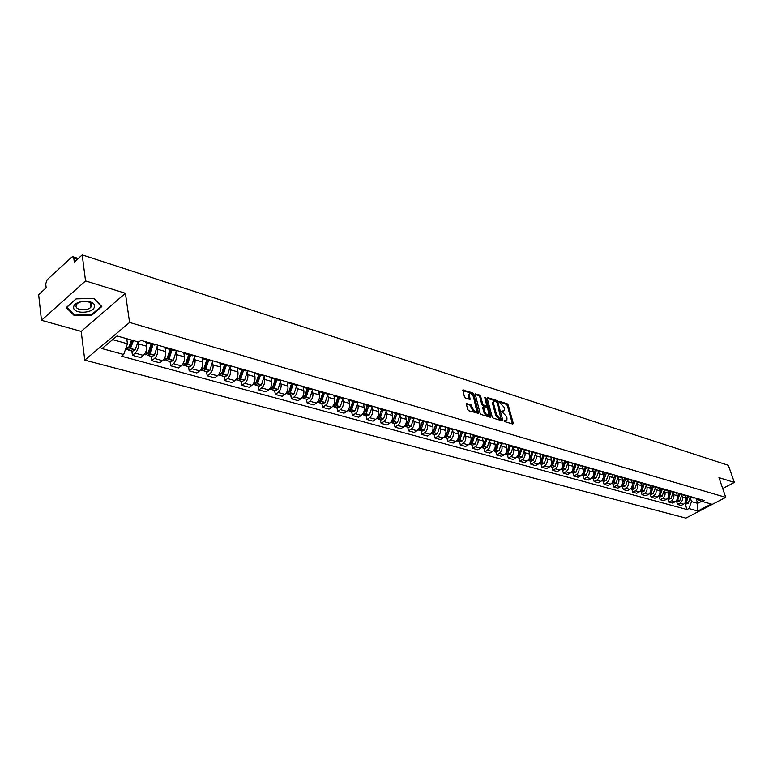 <?xml version="1.0" encoding="UTF-8"?>
<svg xmlns="http://www.w3.org/2000/svg" width="773" height="773" viewBox="0 0 773 773"><rect width="100%" height="100%" fill="white"/><g stroke="black" fill="none" stroke-linecap="round" stroke-linejoin="round"><path stroke-width="1.16" d="M504.093 420.763L504.817 421.643L512.808 424.048L513.272 423.256L508.219 405.013L507.194 403.777L499.232 401.245L498.894 401.786L503.948 406.994L504.373 408.511L504.315 410.56L501.484 411.246L506.557 416.444L506.972 417.98L506.914 420.068L504.093 420.763M91.533 306.205L90.914 306.514M466.882 403.361L466.361 404.163L467.742 409.468L468.825 410.763L478.7 413.439L473.762 394.114L472.699 392.839L462.834 390.036L464.476 397.003L465.559 398.288L470.081 399.38L469.317 393.959C470.757 392.964 472.158 393.959 473.501 396.945L476.709 410.956C475.26 411.941 473.859 410.936 472.525 407.951L470.912 404.598L466.322 403.728M129.584 322.467L125.4 293.286L85.542 280.908L82.199 254.906L728.369 465.307L734.35 482.429L718.958 477.646L725.75 497.358L129.584 322.467L84.769 360.121L685.883 518.094L725.75 497.358M492.217 416.879L493.261 418.145L502.295 420.879L502.769 420.077L497.744 401.709L496.71 400.453L487.715 397.593L487.222 398.375L492.217 416.879M490.362 417.275L481.164 414.492L480.101 413.207L475.153 393.93L479.589 395.022L480.642 396.288L482.652 403.806L483.705 405.071L486.787 405.728L484.71 397.293L485.782 397.641L490.865 416.473L490.362 417.275M85.542 280.908L41.471 320.302L38.65 294.697L46.167 287.827L45.723 283.875L47.134 279.758L71.705 257.187L72.884 256.742L73.802 258.134L74.295 262.124L82.199 254.906M41.471 320.302L81.184 331.404L84.769 360.121M722.707 488.546L734.35 482.429M693.139 497.889L695.207 497.938M681.844 495.667L682.317 497.087C682.907 499.696 682.134 501.716 679.989 503.146L683.612 504.141C685.757 502.721 686.521 500.711 685.931 498.102L685.1 495.599M683.612 504.141L681.187 505.426L677.554 504.431L676.568 501.387M691.603 496.913L689.922 496.971L688.134 495.928M679.989 503.146L677.554 504.431M684.578 495.464L686.656 495.503M667.901 499L668.896 502.064L672.578 503.068L675.013 501.774C677.167 500.344 677.94 498.314 677.341 495.686L676.51 493.145M682.994 494.469L681.303 494.527L679.515 493.474M673.206 493.222L673.67 494.652C674.269 497.281 673.486 499.319 671.331 500.769L668.896 502.064M675.882 492.99L677.96 493.039M659.098 496.566L660.084 499.658L663.833 500.682L666.278 499.377C668.442 497.918 669.225 495.88 668.626 493.232L667.785 490.652M674.24 491.976L672.549 492.043L670.751 490.99M664.422 490.739L664.896 492.179C665.485 494.836 664.703 496.884 662.538 498.343L660.084 499.658M667.041 490.478L669.128 490.526M650.141 494.092L651.137 497.203L654.944 498.247L657.398 496.923C659.562 495.464 660.355 493.396 659.765 490.739L658.915 488.111M665.34 489.454L663.649 489.522L661.843 488.459M655.504 488.217L655.968 489.667C656.557 492.333 655.765 494.411 653.591 495.88L651.137 497.203M658.055 487.927L660.142 487.976M641.049 491.58L642.034 494.72L645.899 495.773L648.373 494.44C650.547 492.961 651.339 490.884 650.75 488.198L649.9 485.521M656.296 486.874L654.596 486.951L652.789 485.879M646.431 485.647L646.895 487.106C647.484 489.802 646.682 491.889 644.508 493.377L642.034 494.72M648.914 485.338L651.011 485.376M631.792 489.029L632.778 492.188L636.72 493.261L639.194 491.918C641.377 490.42 642.179 488.323 641.59 485.618L640.72 482.883M647.098 484.265L645.397 484.342L643.58 483.26M637.203 483.038L637.667 484.507C638.256 487.222 637.454 489.328 635.261 490.836L632.778 492.188M639.619 482.7L641.725 482.739M622.391 486.43L623.376 489.618L627.376 490.71L629.86 489.348C632.053 487.831 632.855 485.715 632.275 482.99L631.396 480.197M637.744 481.608L636.034 481.685L634.218 480.603M627.821 480.381L628.285 481.869C628.864 484.603 628.062 486.729 625.859 488.246L623.376 489.618M630.159 480.014L632.275 480.052M612.825 483.792L613.801 487L617.869 488.111L620.361 486.729C622.565 485.202 623.376 483.067 622.796 480.323L621.907 477.463M628.227 478.902L626.517 478.98L624.7 477.898M618.274 477.685L618.738 479.183C619.318 481.937 618.506 484.082 616.303 485.608L613.801 487M620.545 477.289L622.671 477.318M603.085 481.106L604.071 484.333L608.206 485.463L610.709 484.072C612.921 482.536 613.743 480.381 613.163 477.608L612.255 474.67M618.555 476.149L616.825 476.236L615.008 475.144L612.09 482.903M608.573 474.931L609.027 476.448C609.607 479.221 608.795 481.386 606.573 482.932L604.071 484.333M610.767 474.516L612.892 474.535M593.191 478.371L594.166 481.627L598.379 482.777L600.892 481.366C603.114 479.811 603.935 477.637 603.355 474.844L602.438 471.83M608.699 473.347L606.969 473.434L605.153 472.342M598.698 472.139L599.152 473.665C599.732 476.468 598.911 478.642 596.679 480.207L594.166 481.627M600.814 471.685L602.94 471.704L602.94 473.491M583.113 475.588L584.088 478.874L588.379 480.043L590.891 478.613C593.123 477.038 593.954 474.854 593.384 472.042L592.447 468.931M598.679 470.496L596.949 470.593L595.123 469.482M588.649 469.298L589.103 470.834C589.683 473.656 588.852 475.859 586.61 477.434L584.088 478.874M590.678 468.815L592.814 468.834M572.87 472.757L573.837 476.062L578.194 477.26L580.726 475.82C582.968 474.226 583.799 472.013 583.229 469.182L582.272 465.964M588.475 467.597L586.736 467.694L584.91 466.583M578.426 466.399L578.88 467.955C579.45 470.796 578.61 473.018 576.368 474.612L573.837 476.062M580.368 465.887L582.513 465.897M562.435 469.878L563.401 473.211L567.836 474.419L570.377 472.97C572.619 471.356 573.46 469.124 572.899 466.274L571.923 462.95M578.098 464.641L576.349 464.747L574.523 463.626M568.01 463.462L568.474 465.027C569.034 467.887 568.194 470.129 565.942 471.743L563.401 473.211M569.875 462.911L572.02 462.921M551.816 466.95L552.772 470.303L557.294 471.54L559.845 470.061C562.097 468.438 562.947 466.187 562.377 463.307L561.391 459.896M567.527 461.636L565.778 461.742L563.942 460.621M557.42 460.457L557.874 462.041C558.435 464.931 557.584 467.192 555.323 468.825L552.772 470.303M559.188 459.877L561.333 459.877M541.003 463.964L541.96 467.346L546.559 468.602L549.12 467.114C551.381 465.472 552.231 463.191 551.671 460.293L550.685 456.853M556.753 458.582L555.004 458.689L553.168 457.558M546.637 457.403L547.091 458.998C547.642 461.916 546.791 464.196 544.521 465.848L541.96 467.346M548.299 456.785L550.453 456.785M529.988 460.921L530.945 464.331L535.631 465.617L538.192 464.109C540.462 462.447 541.322 460.148 540.771 457.22L539.786 453.751M545.796 455.461L544.037 455.577L542.202 454.437M535.65 454.302L536.104 455.906C536.655 458.843 535.786 461.143 533.515 462.814L530.945 464.331M537.216 453.645L539.38 453.635M518.78 457.829L519.727 461.268L524.5 462.573L527.07 461.046C529.35 459.365 530.22 457.046 529.669 454.099L528.693 450.601M534.626 452.292L532.868 452.408L531.032 451.268M524.461 451.132L524.915 452.756C525.456 455.712 524.587 458.041 522.306 459.732L519.727 461.268M525.92 450.437L528.094 450.427M507.359 454.669L508.296 458.138L513.156 459.471L515.746 457.925C518.036 456.225 518.905 453.886 518.364 450.91L517.388 447.383M523.253 449.055L521.485 449.181L519.649 448.031M513.059 447.905L513.514 449.548C514.055 452.534 513.175 454.882 510.885 456.582L508.296 458.138M514.422 447.171L516.586 447.161M495.725 451.461L496.662 454.959L501.609 456.312L504.199 454.746C506.499 453.026 507.378 450.669 506.837 447.664L505.871 444.117M511.658 445.76L509.89 445.886L508.045 444.736M501.455 444.62L501.899 446.272C502.44 449.287 501.551 451.654 499.252 453.384L496.662 454.959M502.692 443.847L504.866 443.828M483.869 448.185L484.797 451.712L489.84 453.094L492.44 451.509C494.749 449.77 495.628 447.383 495.097 444.359L494.14 440.774M499.841 442.398L498.073 442.533L496.227 441.373M489.618 441.277L490.063 442.939C490.594 445.973 489.705 448.369 487.396 450.118L484.797 451.712M490.749 440.455L492.923 440.436M471.781 444.852L472.709 448.408L477.849 449.809L480.458 448.205C482.767 446.446 483.666 444.04 483.135 440.987L482.178 437.373M487.802 438.977L486.024 439.112L484.178 437.943M477.559 437.856L478.004 439.547C478.526 442.61 477.637 445.026 475.318 446.794L472.709 448.408M478.564 436.996L480.748 436.967M459.462 441.451L460.379 445.035L465.626 446.465L468.245 444.842C470.564 443.064 471.462 440.629 470.941 437.557L469.994 433.914M475.521 435.489L473.743 435.634L471.897 434.455M465.269 434.378L465.713 436.078C466.225 439.17 465.327 441.605 462.998 443.402L460.379 445.035M466.148 433.469L468.332 433.44M446.91 437.982L447.818 441.596L453.162 443.055L455.79 441.412C458.118 439.615 459.027 437.16 458.505 434.049L457.568 430.377M463.008 431.923L461.22 432.078L459.375 430.899M452.736 430.832L453.171 432.551C453.683 435.663 452.775 438.127 450.446 439.943L447.818 441.596M453.48 429.875L455.674 429.836M434.107 434.445L435.006 438.088L440.455 439.586L443.084 437.914C445.422 436.088 446.34 433.614 445.828 430.484L444.9 426.773M450.234 428.3L448.456 428.455L446.61 427.266M439.953 427.218L440.388 428.947C440.9 432.097 439.982 434.581 437.634 436.416L435.006 438.088M440.562 426.213L442.755 426.165M421.043 430.841L421.932 434.513L427.498 436.04L430.136 434.349C432.474 432.503 433.402 430.001 432.899 426.841L431.972 423.102M437.209 424.59L435.421 424.754L433.585 423.565M426.918 423.527L427.353 425.276C427.846 428.445 426.928 430.967 424.58 432.822L421.932 434.513M427.382 422.473L429.575 422.425M407.719 427.16L408.608 430.87L414.28 432.426L416.927 430.716C419.275 428.841 420.203 426.31 419.71 423.121L418.792 419.362M423.923 420.812L422.135 420.985L420.29 419.787M413.623 419.758L414.048 421.527C414.541 424.735 413.603 427.276 411.255 429.15L408.608 430.87M413.932 418.657L416.135 418.599M394.124 423.411L395.003 427.15L400.791 428.735L403.438 427.005C405.806 425.111 406.743 422.551 406.25 419.333L405.352 415.536M410.357 416.956L408.569 417.13L406.724 415.922M400.056 415.922L400.482 417.71C400.955 420.937 400.018 423.507 397.66 425.411L395.003 427.15M400.211 414.763L402.404 414.695M380.258 419.575L381.118 423.353L387.031 424.966L389.689 423.218C392.056 421.295 392.993 418.715 392.52 415.468L391.621 411.632M396.52 413.024L394.723 413.207L392.887 411.99M386.21 411.999L386.626 413.806C387.099 417.062 386.152 419.662 383.785 421.585L381.118 423.353M386.2 410.782L388.394 410.714M366.093 415.671L366.953 419.478L372.982 421.13L375.649 419.353C378.016 417.401 378.973 414.792 378.499 411.516L377.62 407.651M382.384 409.004L380.587 409.197L378.751 407.97M372.074 407.999L372.489 409.825C372.953 413.111 371.997 415.739 369.62 417.691L366.953 419.478M371.89 406.724L374.093 406.646M351.638 411.68L352.488 415.516L358.643 417.207L361.31 415.401C363.687 413.429 364.653 410.792 364.189 407.487L363.32 403.583M367.948 404.907L366.151 405.1L364.325 403.873M357.638 403.912L358.044 405.757C358.498 409.081 357.541 411.729 355.155 413.71L352.488 415.516M357.281 402.578L359.484 402.491M336.883 407.603L337.714 411.478L344.004 413.197L346.671 411.371C349.058 409.371 350.024 406.714 349.58 403.371L348.72 399.438M353.213 400.714L351.415 400.916L349.58 399.68M342.903 399.738L343.309 401.602C343.743 404.955 342.777 407.632 340.391 409.642L337.714 411.478M342.352 398.346L344.565 398.25M321.8 403.438L322.621 407.352L329.047 409.11L331.723 407.255C334.12 405.236 335.096 402.54 334.651 399.168L333.801 395.196M338.149 396.433L336.352 396.636L334.525 395.399M327.849 395.476L328.245 397.361C328.68 400.743 327.694 403.448 325.307 405.487L322.621 407.352M327.105 394.017L329.317 393.921M306.398 399.187L307.2 403.139L313.77 404.926L316.457 403.052C318.853 401.003 319.829 398.279 319.404 394.877L318.573 390.867M322.766 392.056L320.969 392.269L319.143 391.032M312.466 391.128L312.852 393.032C313.278 396.443 312.292 399.177 309.896 401.245L307.2 403.139M311.529 389.592L313.732 389.486M290.658 394.839L291.45 398.829L298.156 400.665L300.842 398.752C303.248 396.675 304.243 393.921 303.828 390.491L303.006 386.442M307.036 387.582L305.238 387.814L303.422 386.558M296.745 386.674L297.132 388.597C297.537 392.046 296.542 394.819 294.146 396.907L291.45 398.829M295.595 385.07L297.798 384.964M274.57 390.394L275.343 394.423L282.203 396.298L284.899 394.356C287.305 392.249 288.3 389.466 287.904 385.998L287.092 381.92M290.957 383.012L289.16 383.244L287.343 381.988M280.676 382.123L281.053 384.075C281.459 387.553 280.444 390.355 278.038 392.471L275.343 394.423M279.314 380.451L281.507 380.326M258.124 385.853L258.878 389.921L265.893 391.834L268.589 389.872C271.004 387.737 272.009 384.915 271.623 381.418L270.83 377.292M274.512 378.335L272.714 378.577L270.917 377.321M264.25 377.475L264.627 379.446C265.004 382.964 263.989 385.795 261.583 387.94L258.878 389.921M262.656 375.726L264.849 375.591M241.302 381.215L242.046 385.312L249.215 387.273L251.911 385.283C254.327 383.108 255.351 380.258 254.974 376.731L254.22 372.702M257.689 373.552L255.902 373.813L254.104 372.538M247.447 372.721L247.814 374.712C248.181 378.258 247.167 381.128 244.751 383.302L242.046 385.312M245.621 370.895L247.814 370.75M224.102 376.461L224.827 380.606L232.161 382.606L234.857 380.587C237.282 378.384 238.306 375.504 237.949 371.929L237.253 368.093M240.48 368.663L238.693 368.924L236.905 367.648M230.267 367.851L230.625 369.871C230.982 373.456 229.948 376.354 227.523 378.567L224.827 380.606M228.18 365.948L230.373 365.793M206.497 371.6L207.203 375.784L214.71 377.833L217.416 375.775C219.832 373.552 220.865 370.634 220.527 367.02L219.88 363.32M222.875 363.658L221.088 363.928L219.31 362.643M212.681 362.875L213.029 364.914C213.367 368.537 212.333 371.465 209.908 373.717L207.203 375.784M210.333 360.875L212.527 360.72M188.486 366.624L189.172 370.847L196.854 372.953L199.56 370.866C201.975 368.595 203.028 365.648 202.7 362.006L202.091 358.392M204.845 358.537L203.057 358.817L201.299 357.522M194.68 357.773L195.028 359.841C195.347 363.503 194.303 366.47 191.878 368.75L189.172 370.847M192.071 355.696L194.245 355.522M170.041 361.532L170.707 365.803L178.573 367.948L181.278 365.832C183.703 363.532 184.757 360.547 184.447 356.865L183.868 353.3M186.38 353.29L184.602 353.58L182.853 352.285M176.263 352.556L176.592 354.652C176.901 358.343 175.838 361.349 173.413 363.668L170.707 365.803M173.365 350.382L175.529 350.198M151.16 356.324L151.808 360.633L159.856 362.837L162.562 360.672C164.987 358.343 166.05 355.319 165.76 351.599L165.209 348.063M167.48 347.908L165.702 348.217L163.963 346.913M157.392 347.212L157.721 349.338C158.001 353.068 156.938 356.111 154.513 358.459L151.808 360.633M154.194 344.951L156.359 344.748M131.816 350.981L132.444 355.338L140.686 357.59L143.392 355.396C145.817 353.029 146.899 349.966 146.619 346.207L146.097 342.661M148.107 342.4L146.339 342.719L144.609 341.405M138.096 341.917L138.386 343.888C138.647 347.666 137.575 350.739 135.14 353.126L132.444 355.338M117.052 335.965L112.665 339.637L127.448 343.772L123.69 354.507L101.978 348.584L117.032 335.965L138.763 342.11L140.899 340.352L704.213 500.498L702.319 501.493L696.473 499L696.222 498.227M690.347 498.073L691.526 501.609L697.7 503.339L701.72 501.233M695.971 498.16L697.7 503.339L697.884 511.001L688.859 508.547L691.526 501.609M702.319 501.493L711.286 504.025L697.884 511.001M123.69 354.507L121.612 356.218L686.994 509.523L688.859 508.547M125.4 293.286L81.184 331.404M66.236 307.596L74.334 315.645L91.977 315.084L101.823 306.552L94.016 298.388L76.063 298.88L66.236 307.596M127.448 343.772L126.733 338.7M685.091 503.745L686.994 509.523M112.665 339.637L101.978 348.584M74.227 314.737L74.334 315.645M91.89 314.418L91.977 315.084M504.151 420.927L506.054 420.589M503.465 411.101L501.551 411.429M512.422 423.933L507.349 405.564L506.325 404.318L498.971 401.989M496.836 402.134L495.841 401.003L487.193 398.269M501.928 420.763L501.435 418.937M501.068 419.179L496.991 402.482L495.164 401.255L493.667 401.728L493.618 403.748L496.624 414.811L499.957 418.85L501.068 419.179L500.189 419.729L501.194 419.198M492.797 402.279L493.667 401.728L492.797 402.279L492.739 404.308L493.618 403.748M500.189 419.729L499.078 419.401L495.744 415.362L492.739 404.308M475.115 394.443L478.719 395.583L479.589 395.022M486.497 405.912L485.425 406.434L482.825 405.632L481.772 404.356L479.772 396.858L478.719 395.583M486.855 405.4L487.618 408.26M489.009 413.42L489.976 417.024L490.865 416.473M484.748 411.632C486.062 414.57 487.425 415.565 488.855 414.628L487.744 408.598L486.69 407.323L483.608 406.675L484.748 411.632L483.869 412.193C485.173 415.13 486.546 416.125 487.976 415.188L488.092 415.111M483.019 407.052L482.71 407.873L483.589 407.313M483.869 412.193L482.71 407.873M475.907 411.468L475.83 411.516C474.371 412.502 472.979 411.497 471.646 408.521L470.032 405.168L466.332 404.028M469.24 393.998L468.438 394.52L468.39 396.182L469.269 395.612M469.25 399.438L468.39 396.182M473.385 396.578L471.83 393.399L462.795 390.549M477.869 413.497L476.844 409.603M684.491 503.532L686.24 502.643L688.366 496.16M690.366 497.097L688.221 503.194L685.941 503.977M685.525 495.638L685.506 496.826M687.477 495.744L685.477 502.286M94.422 306.514C95.881 299.238 73.918 299.837 73.677 307.113C72.488 314.36 94.045 313.674 94.422 306.514M91.765 305.403C92.731 300.929 80.218 299.847 76.875 304.156L76.054 305.857C75.213 310.369 87.726 311.335 90.982 307.045L91.765 305.403M91.562 306.127L90.905 306.466M74.604 315.123L66.768 307.316L76.285 298.871L93.668 298.397L101.244 306.311L91.697 314.582L74.604 315.123M675.882 501.165L677.689 500.276L679.834 493.792M681.863 494.691L679.709 500.836L677.419 501.629M676.945 493.174L676.926 494.401M678.936 493.309L676.819 500.015M668.017 497.715L670.249 490.845M667.147 498.759L669.003 497.86L671.167 491.386M673.225 492.237L671.051 498.43L668.761 499.232M668.23 490.671L668.201 491.937M661.427 488.333L659.05 495.396M664.451 489.744L662.161 496.102L660.161 496.865L658.238 496.334L660.181 495.416L662.364 488.932M659.369 488.111L659.34 489.435M652.451 485.782L649.958 493M655.523 487.212L653.224 493.618L651.214 494.391L649.214 493.841L651.204 492.923L653.407 486.43M650.354 485.502L650.335 486.884M643.329 483.193L640.72 490.555M646.45 484.642L644.131 491.097L642.121 491.879L640.044 491.309L642.083 490.391L644.305 483.879M641.194 482.854L641.175 484.294M634.053 480.555L631.328 488.053M637.223 482.023L634.894 488.536L632.874 489.328L630.71 488.729L632.807 487.821L635.039 481.289M631.879 480.149L631.86 481.666M624.623 477.869L621.792 485.502M621.221 486.111L623.367 485.202L625.628 478.651M627.85 479.357L625.589 485.821L623.251 486.671M622.4 477.385L622.381 478.989M611.569 483.444L613.772 482.536L616.052 475.955M618.303 476.651L616.033 483.164L613.694 484.033M612.767 474.574L612.747 476.265M605.269 472.467L602.215 480.246M601.752 480.738L604.013 479.83L606.303 473.211M608.602 473.897L606.312 480.468L603.964 481.347M595.345 469.723L593.055 476.786L592.186 477.54M591.76 477.975L594.079 477.076L596.389 470.419M598.727 471.095L596.418 477.724L594.06 478.613M592.988 468.882L592.968 470.68M585.248 466.931L582.929 473.984L581.982 474.777M581.596 475.173L583.973 474.274L586.301 467.568M588.678 468.245L586.359 474.931L583.992 475.83M582.842 465.993L582.823 467.81M574.967 464.071L572.629 471.124L571.595 471.965M571.257 472.313L573.692 471.424L576.04 464.66M578.455 465.346L576.117 472.09L573.74 472.999M572.513 463.056L572.493 464.892M564.251 463.858L563.942 464.959M564.503 461.152L562.135 468.216L561.024 469.095M560.734 469.395L563.227 468.515L565.594 461.703M568.049 462.389L565.691 469.201L563.304 470.119M562 460.07L561.981 461.916M553.748 459.954L552.946 462.814M553.845 458.186L551.468 465.249L550.26 466.167M550.018 466.428L552.569 465.559L554.956 458.679M557.459 459.384L555.082 466.254L552.685 467.192M551.304 457.027L551.275 458.891M542.955 456.35L541.863 460.264M542.994 455.152L540.598 462.235L539.312 463.191M539.11 463.404L541.718 462.544L544.124 455.597M546.675 456.321L544.279 463.259L541.883 464.206M540.404 453.935L540.375 455.809M531.94 452.804L530.607 457.548M531.95 452.05L529.524 459.162L528.162 460.157M527.998 460.322L530.674 459.481L533.09 452.476M535.689 453.21L533.273 460.206L530.867 461.162M529.312 450.775L529.273 452.678M520.693 449.258L519.166 454.717M520.693 448.891L518.248 456.041L516.808 457.056M516.683 457.181L519.417 456.36L521.862 449.287M524.509 450.031L522.065 457.094L519.659 458.07M518.007 447.567L517.968 449.48M506.141 452.678L506.769 452.852L509.233 445.663L507.513 451.799M506.769 452.852L505.242 453.896M505.165 453.983L507.948 453.181L510.412 446.04M513.108 446.804L510.653 453.935L508.238 454.911M506.489 444.291L506.45 446.224M497.57 442.378L495.657 448.784M497.551 442.369L495.058 449.606L493.464 450.678M493.425 450.717L496.276 449.944L498.759 442.726M501.503 443.509L499.029 450.707L496.604 451.703M494.759 440.958L494.71 442.91M485.686 439.025L483.579 445.702M485.647 439.006L483.135 446.292L481.453 447.393M481.463 447.393L482.159 447.712L484.371 446.639L486.874 439.354M489.676 440.146L487.174 447.412L484.748 448.427M482.806 437.557L482.748 439.528M473.578 435.586L471.298 442.504M473.511 435.566L470.979 442.919L469.221 444.04M469.317 444.031L470.013 444.359L472.235 443.277L474.767 435.914M477.617 436.726L475.095 444.069L472.661 445.093M470.622 434.088L470.554 436.078M466.554 433.585L461.22 432.078L458.843 439.161M461.143 432.059L458.592 439.489L456.756 440.62M456.93 440.6L457.645 440.948L459.877 439.837L462.418 432.416M465.327 433.238L462.785 440.649L460.341 441.692M458.196 430.561L458.128 432.571M448.64 428.503L446.156 435.711M448.524 428.474L445.953 435.982L444.04 437.132M444.311 437.112L445.035 437.46L447.267 436.339L449.828 428.841M452.794 429.682L450.234 437.17L447.789 438.223M445.528 426.957L445.451 428.986M435.808 424.86L433.238 432.194M435.663 424.821L433.073 432.407L431.073 433.576M431.431 433.547L432.165 433.914L434.407 432.774L436.996 425.198M440.021 426.058L437.441 433.614L434.986 434.687M432.6 423.285L432.532 425.334M422.705 421.15L420.058 428.59M422.541 421.101L419.932 428.764L417.855 429.933M418.299 429.914L419.043 430.29L421.295 429.141L423.904 421.488M426.986 422.358L424.387 429.991L421.923 431.083M419.42 419.536L419.343 421.614M409.352 417.352L406.627 424.908M409.159 417.304L406.521 425.044L404.376 426.223M404.907 426.203L405.661 426.59L407.912 425.421L410.54 417.691M413.69 418.589L411.062 426.3L408.598 427.401M405.98 415.71L405.893 417.807M395.718 413.487L392.916 421.15M395.496 413.429L392.839 421.246L390.607 422.435M391.235 422.425L391.998 422.821L394.259 421.633L396.916 413.826M400.124 414.734L397.477 422.531L395.003 423.652M392.259 411.816L392.162 413.932M381.814 409.535L378.925 417.304M381.562 409.468L378.876 417.372L376.615 418.57M377.282 418.56L378.065 418.976L380.326 417.768L383.002 409.874M386.287 410.811L383.611 418.686L381.137 419.816M378.248 407.835L378.152 409.97M380.403 414.724L380.519 415.236M367.61 405.506L364.653 413.371M367.33 405.429L364.624 413.41L362.353 414.637M363.039 414.618L363.832 415.043L366.093 413.826L368.798 405.844M372.151 406.801L369.455 414.753L366.972 415.913M363.948 403.767L363.841 405.931M366.218 410.598L366.354 411.178M353.106 401.4L350.855 408.714L347.802 410.618M348.497 410.589L349.309 411.033L351.57 409.796L354.305 401.738M351.415 400.916L357.686 402.694L355 410.743L352.517 411.922M349.348 399.612L349.232 401.805M352.797 401.303L350.063 409.371L348.71 408.994M351.734 406.366L351.879 407.023M338.303 397.196L336.023 404.588L332.709 406.453M333.646 406.472L334.467 406.936L336.738 405.68L339.492 397.535M342.99 398.491L340.236 406.646L337.753 407.844M334.438 395.38L334.313 397.593M337.956 397.09L335.202 405.255L333.762 404.849M336.951 402.037L337.105 402.781M323.182 392.897L320.872 400.375L319.993 401.071M322.795 392.79L320.012 401.042L317.529 402.26M318.486 402.279L319.317 402.752L321.587 401.477L324.36 393.235M327.936 394.182L325.162 402.462L322.67 403.68M319.201 391.109L319.075 393.283M321.839 397.602L322.012 398.433M307.722 388.519L305.403 396.066L304.465 396.781M307.306 388.394L304.494 396.733L302.001 397.969M302.987 397.979L303.828 398.472L306.108 397.177L308.91 388.848M312.563 389.756L309.76 398.192L307.268 399.428M303.634 386.838L303.499 388.887M306.408 393.061L306.601 393.988M291.933 384.036L289.585 391.669L288.6 392.394M291.469 383.901L288.638 392.336L286.145 393.592M287.15 393.592L288 394.104L290.281 392.79L293.112 384.374M296.842 385.225L294.02 393.824L291.527 395.08M287.73 382.451L287.585 384.384M290.638 388.404L290.841 389.437M275.787 379.456L273.41 387.176L272.376 387.911M275.294 379.311L272.434 387.833L269.932 389.119M270.956 389.099L271.825 389.64L274.106 388.297L276.966 379.785M280.783 380.558L277.922 389.36L275.43 390.636M271.458 377.949L271.313 379.794M274.521 383.621L274.744 384.77M259.284 374.77L256.878 382.577L255.795 383.321M258.742 374.615L255.853 383.234L253.36 384.539M254.404 384.51L255.293 385.07L257.573 383.717L260.453 375.098M264.366 375.775L261.477 384.799L258.984 386.094M254.819 373.32L254.665 375.089M258.037 378.712L258.279 379.997M242.393 369.977L239.978 377.881L238.838 378.635M241.823 369.813L238.905 378.538L236.412 379.862M237.485 379.823L238.374 380.403L240.664 379.021L243.572 370.315M247.573 370.847L244.655 380.132L242.152 381.447M237.804 368.566L237.649 370.286M241.186 373.668L241.447 375.098M225.127 365.078L222.682 373.069L221.493 373.823M224.508 364.904L221.561 373.726L219.068 375.069M220.17 375.011L221.078 375.63L223.358 374.219L226.296 365.407M230.393 365.793L227.446 375.359L224.953 376.693M220.402 363.687L220.237 365.368M223.948 368.47L224.228 370.074M207.454 360.063L204.98 368.151L203.743 368.905M206.787 359.87L203.821 368.798L201.328 370.17M202.449 370.093L203.376 370.74L205.657 369.31L208.623 360.392M212.817 360.798L209.841 370.47L207.338 371.832M202.584 358.672L202.41 360.334M206.304 363.126L206.604 364.914M189.375 354.933L186.873 363.107L185.588 363.861M188.651 354.73L185.655 363.764L183.162 365.156M184.312 365.059L185.259 365.735L187.539 364.286L190.535 355.261M194.825 355.686L191.82 365.474L189.327 366.856M184.351 353.512L184.177 355.184M188.254 357.619L188.583 359.619M170.862 349.676L168.33 357.957L166.997 358.691M170.089 349.454L167.065 358.604L164.572 360.025M165.751 359.909L166.707 360.614L168.987 359.136L172.012 350.005M176.408 350.449L173.365 360.353L170.881 361.764M165.683 348.208L165.499 349.908M169.77 351.918L170.128 354.179M151.894 344.294L149.344 352.672L147.962 353.396M151.073 344.062L148.02 353.319L145.527 354.768M146.744 354.623L147.711 355.367L149.991 353.87L153.044 344.623M157.557 345.087L154.474 355.107L151.991 356.546M146.561 342.777L146.368 344.507M150.841 346.024L151.228 348.575M132.367 340.304L129.883 347.261L128.463 347.976M131.874 342.806L131.478 340.043L128.511 347.908L126.028 349.386M127.274 349.212L128.25 349.995L130.424 348.633L133.458 340.603M138.048 341.908L135.13 349.744L132.637 351.213M154.513 358.459L162.562 360.672M173.413 363.668L181.278 365.832M191.878 368.75L199.56 370.866M209.908 373.717L217.416 375.775M227.523 378.567L234.857 380.587M244.751 383.302L251.911 385.283M261.583 387.94L268.589 389.872M278.038 392.471L284.899 394.356M294.146 396.907L300.842 398.752M309.896 401.245L316.457 403.052M325.307 405.487L331.723 407.255M340.391 409.642L346.671 411.371M355.155 413.71L361.31 415.401M369.62 417.691L375.649 419.353M383.785 421.585L389.689 423.218M397.66 425.411L403.438 427.005M411.255 429.15L416.927 430.716M424.58 432.822L430.136 434.349M437.634 436.416L443.084 437.914M450.446 439.943L455.79 441.412M462.998 443.402L468.245 444.842M475.318 446.794L480.458 448.205M487.396 450.118L492.44 451.509M499.252 453.384L504.199 454.746M510.885 456.582L515.746 457.925M522.306 459.732L527.07 461.046M533.515 462.814L538.192 464.109M544.521 465.848L549.12 467.114M555.323 468.825L559.845 470.061M565.942 471.743L570.377 472.97M576.368 474.612L580.726 475.82M586.61 477.434L590.891 478.613M596.679 480.207L600.892 481.366M606.573 482.932L610.709 484.072M616.303 485.608L620.361 486.729M625.859 488.246L629.86 489.348M635.261 490.836L639.194 491.918M644.508 493.377L648.373 494.44M653.591 495.88L657.398 496.923M662.538 498.343L666.278 499.377M671.331 500.769L675.013 501.774M135.14 353.126L143.392 355.396M138.386 343.888L146.619 346.207M157.721 349.338L165.76 351.599M176.592 354.652L184.447 356.865M195.028 359.841L202.7 362.006M213.029 364.914L220.527 367.02M230.625 369.871L237.949 371.929M247.814 374.712L254.974 376.731M264.627 379.446L271.623 381.418M281.053 384.075L287.904 385.998M297.132 388.597L303.828 390.491M312.852 393.032L319.404 394.877M328.245 397.361L334.651 399.168M343.309 401.602L349.58 403.371M358.044 405.757L364.189 407.487M372.489 409.825L378.499 411.516M386.626 413.806L392.52 415.468M400.482 417.71L406.25 419.333M414.048 421.527L419.71 423.121M427.353 425.276L432.899 426.841M440.388 428.947L445.828 430.484M453.171 432.551L458.505 434.049M465.713 436.078L470.941 437.557M478.004 439.547L483.135 440.987M490.063 442.939L495.097 444.359M501.899 446.272L506.837 447.664M513.514 449.548L518.364 450.91M524.915 452.756L529.669 454.099M536.104 455.906L540.771 457.22M547.091 458.998L551.671 460.293M557.874 462.041L562.377 463.307M568.474 465.027L572.899 466.274M578.88 467.955L583.229 469.182M589.103 470.834L593.384 472.042M599.152 473.665L603.355 474.844M609.027 476.448L613.163 477.608M618.738 479.183L622.796 480.323M628.285 481.869L632.275 482.99M637.667 484.507L641.59 485.618M646.895 487.106L650.75 488.198M655.968 489.667L659.765 490.739M664.896 492.179L668.626 493.232M673.67 494.652L677.341 495.686M682.317 497.087L685.931 498.102M77.397 259.293L73.802 258.134M504.585 421.063L505.465 420.512M501.977 411.565L502.856 411.014M506.325 404.318L507.194 403.777M507.349 405.564L508.219 405.013M512.393 423.797L513.272 423.256M487.174 397.94L487.715 397.593M495.841 401.003L496.71 400.453M496.904 402.24L497.744 401.709M501.89 420.628L502.769 420.077M495.744 415.362L496.624 414.811M499.078 419.401L499.957 418.85M475.095 394.124L475.646 393.766M479.772 396.858L480.642 396.288M481.772 404.356L482.652 403.806M482.825 405.632L483.705 405.071M485.425 406.434L486.304 405.883M484.942 398.182L485.782 397.641M470.032 405.168L470.912 404.598M471.095 406.453L471.984 405.893M471.646 408.521L472.525 407.951M469.221 399.322L470.1 398.752M462.776 390.239L463.346 389.872M471.83 393.399L472.699 392.839M472.883 394.684L473.762 394.114M477.83 413.352L478.719 412.792M686.153 502.75L688.134 503.3M686.24 502.643L688.221 503.194M677.602 500.382L679.612 500.933M677.689 500.276L679.709 500.836M668.916 497.967L670.964 498.537M669.003 497.86L671.051 498.43M660.084 495.522L662.161 496.102M660.181 495.416L662.258 495.995M651.108 493.029L653.224 493.618M651.204 492.923L653.32 493.512M641.986 490.497L644.131 491.097M642.083 490.391L644.228 490.99M632.71 487.927L634.894 488.536M632.807 487.821L634.991 488.43M623.27 485.309L625.492 485.927M623.367 485.202L625.589 485.821M613.675 482.652L615.936 483.28M613.772 482.536L616.033 483.164M603.916 479.946L606.216 480.584M604.013 479.83L606.312 480.468M593.983 477.192L596.321 477.84M594.079 477.076L596.418 477.724M583.876 474.39L586.263 475.047M583.973 474.274L586.359 474.931M573.595 471.53L576.02 472.206M573.692 471.424L576.117 472.09M563.13 468.631L565.594 469.317M563.227 468.515L565.691 469.201M552.473 465.675L554.985 466.37M552.569 465.559L555.082 466.254M541.622 462.669L544.173 463.375M541.718 462.544L544.279 463.259M540.105 462.099L540.598 462.235M528.916 459.143L529.428 459.288M530.568 459.606L533.177 460.322M530.674 459.481L533.273 460.206M528.993 459.017L529.524 459.162M517.601 456.002L518.152 456.157M519.321 456.485L521.968 457.22M519.417 456.36L522.065 457.094M517.668 455.877L518.248 456.041M506.064 452.804L506.663 452.978M507.851 453.307L510.557 454.051M507.948 453.181L510.653 453.935M494.314 449.548L494.962 449.731M496.169 450.06L498.923 450.823M496.276 449.944L499.029 450.707M494.391 449.413L495.058 449.606M482.333 446.224L483.038 446.417M484.275 446.765L487.077 447.538M484.371 446.639L487.174 447.412M482.41 446.098L483.135 446.292M470.129 442.842L470.883 443.045M472.139 443.402L474.999 444.195M472.235 443.277L475.095 444.069M470.206 442.707L470.979 442.919M457.684 439.393L458.495 439.615M459.771 439.972L462.689 440.774M459.877 439.837L462.785 440.649M457.751 439.257L458.592 439.489M444.987 435.866L445.857 436.107M447.161 436.474L450.137 437.296M447.267 436.339L450.234 437.17M445.064 435.73L445.953 435.982M432.039 432.281L432.967 432.532M434.3 432.909L437.334 433.75M434.407 432.774L437.441 433.614M432.117 432.146L433.073 432.407M418.84 428.619L419.826 428.889M421.188 429.266L424.28 430.126M421.295 429.141L424.387 429.991M418.918 428.474L419.932 428.764M405.371 424.879L406.424 425.169M407.806 425.556L410.965 426.435M407.912 425.421L411.062 426.3M405.448 424.744L406.521 425.044M391.621 421.063L392.742 421.382M394.153 421.768L397.37 422.667M394.259 421.633L397.477 422.531M391.698 420.927L392.839 421.246M377.582 417.178L378.77 417.507M380.219 417.903L383.505 418.821M380.326 417.768L383.611 418.686M377.659 417.034L378.876 417.372M363.252 413.197L364.518 413.555M365.996 413.961L369.349 414.888M366.093 413.826L369.455 414.753M363.339 413.053L364.624 413.41M348.623 409.149L349.956 409.516M351.464 409.932L354.894 410.878M351.57 409.796L355 410.743M333.685 405.004L335.096 405.39M336.632 405.815L340.13 406.791M336.738 405.68L340.236 406.646M318.418 400.772L319.906 401.177M321.481 401.622L325.056 402.607M321.587 401.477L325.162 402.462M318.495 400.617L320.012 401.042M302.813 396.443L304.388 396.878M306.002 397.322L309.654 398.337M306.108 397.177L309.76 398.192M302.9 396.288L304.494 396.733M286.87 392.017L288.532 392.481M290.175 392.935L293.914 393.969M290.281 392.79L294.02 393.824M286.957 391.863L288.638 392.336M270.569 387.495L272.328 387.988M274 388.452L277.816 389.505M274.106 388.297L277.922 389.36M270.656 387.341L272.434 387.833M253.902 382.877L255.747 383.389M257.467 383.862L261.371 384.944M257.573 383.717L261.477 384.799M253.988 382.722L255.853 383.234M236.857 378.152L238.799 378.683M240.558 379.176L244.548 380.277M240.664 379.021L244.655 380.132M239.224 378.065L239.727 378.21M236.934 377.987L238.905 378.538M219.406 373.311L221.455 373.881M223.252 374.374L227.339 375.504M223.358 374.219L227.446 375.359M221.88 373.243L222.431 373.398M219.493 373.146L221.561 373.726M201.56 368.363L203.714 368.953M205.55 369.465L209.725 370.625M205.657 369.31L209.841 370.47M204.14 368.315L204.739 368.479M201.647 368.199L203.821 368.798M183.288 363.291L185.549 363.919M187.433 364.441L191.704 365.629M187.539 364.286L191.82 365.474M185.974 363.271L186.622 363.455M183.365 363.126L185.655 363.764M164.572 358.102L166.949 358.759M168.881 359.3L173.258 360.508M168.987 359.136L173.365 360.353M167.383 358.102L168.079 358.305M164.659 357.938L167.065 358.604M145.411 352.788L147.904 353.483M149.885 354.024L154.368 355.271M149.991 353.87L154.474 355.107M148.339 352.817L149.092 353.029M145.498 352.614L148.02 353.319M126.163 347.454L128.395 348.072M130.424 348.633L135.014 349.908M130.531 348.468L135.13 349.744M128.83 347.396L129.642 347.618M126.221 347.27L128.511 347.908M146.339 342.719L154.59 345.058M689.922 496.971L693.526 497.996M681.303 494.527L684.965 495.57M672.549 492.043L676.269 493.106M663.649 489.522L667.428 490.594M654.596 486.951L658.441 488.043M645.397 484.342L649.31 485.454M636.034 481.685L640.015 482.816M626.517 478.98L630.565 480.13M616.825 476.236L620.941 477.405M606.969 473.434L611.163 474.622M596.949 470.593L601.21 471.801M586.736 467.694L591.084 468.931M576.349 464.747L580.774 466.003M565.778 461.742L570.271 463.017M555.004 458.689L559.584 459.993M544.037 455.577L548.704 456.901M532.868 452.408L537.621 453.751M521.485 449.181L526.326 450.553M509.89 445.886L514.828 447.287M498.073 442.533L503.097 443.963M486.024 439.112L491.155 440.571M473.743 435.634L478.97 437.112M448.456 428.455L453.886 429.991M435.421 424.754L440.968 426.329M422.135 420.985L427.788 422.589M408.569 417.13L414.338 418.773M394.723 413.207L400.617 414.879M380.587 409.197L386.606 410.898M366.151 405.1L372.296 406.84M336.352 396.636L342.768 398.462M320.969 392.269L327.52 394.133M305.238 387.814L311.934 389.708M289.16 383.244L296.001 385.186M272.714 378.577L279.72 380.567M255.902 373.813L263.062 375.842M238.693 368.924L246.017 371.001M221.088 363.928L228.586 366.054M203.057 358.817L210.739 360.991M184.602 353.58L192.467 355.812M165.702 348.217L173.761 350.498M73.039 256.791L78.286 258.482M482.729 407.236L483.608 406.675M468.438 394.52L469.317 393.959M684.443 503.571L686.153 504.035M90.431 302.832L90.982 307.045M675.853 501.194L677.631 501.687M667.118 498.778L668.964 499.29M621.241 486.12L623.463 486.729M611.636 483.463L613.897 484.091M601.867 480.767L604.167 481.405M591.934 478.023L594.273 478.671M581.818 475.231L584.204 475.888M571.527 472.39L573.952 473.057M561.053 469.501L563.527 470.177M550.395 466.554L552.908 467.25M539.535 463.558L542.095 464.264M528.481 460.505L531.08 461.22M517.224 457.394L519.871 458.128M505.745 454.224L508.45 454.978M494.063 450.997L496.817 451.761M482.159 447.712L484.961 448.485M470.013 444.359L472.883 445.151M457.645 440.948L460.563 441.75M445.035 437.46L448.002 438.281M432.165 433.914L435.199 434.745M419.043 430.29L422.135 431.141M405.661 426.59L408.82 427.459M391.998 422.821L395.225 423.71M378.065 418.976L381.35 419.884M363.832 415.043L367.185 415.971M349.309 411.033L352.73 411.98M334.467 406.936L337.965 407.902M319.317 402.752L322.892 403.738M303.828 398.472L307.48 399.486M285.836 393.505L286.358 393.65M288 394.104L291.74 395.138M269.526 389.003L270.154 389.177M271.825 389.64L275.642 390.694M252.858 384.403L253.573 384.596M255.293 385.07L259.197 386.152M235.804 379.698L236.625 379.92M238.374 380.403L242.374 381.504M218.353 374.876L219.281 375.127M221.078 375.63L225.165 376.751M200.507 369.948L201.54 370.228M203.376 370.74L207.551 371.89M182.225 364.895L183.375 365.214M185.259 365.735L189.53 366.914M163.509 359.735L164.784 360.083M166.707 360.614L171.084 361.822M144.338 354.44L145.739 354.826M147.711 355.367L152.194 356.604M125.535 349.241L126.231 349.435M128.25 349.995L132.85 351.271"/></g></svg>
